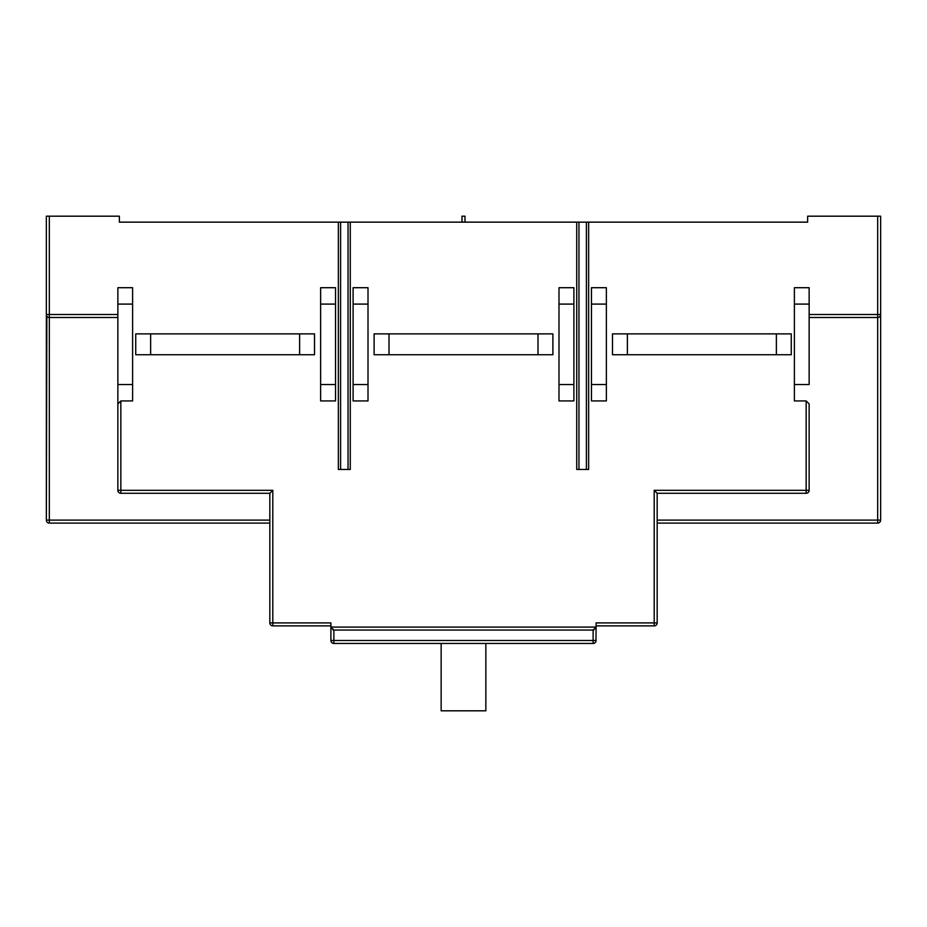 <?xml version="1.0" encoding="UTF-8"?>
<svg xmlns="http://www.w3.org/2000/svg" width="927" height="927" viewBox="0 0 927 927"><rect width="100%" height="100%" fill="white"/><g stroke="black" fill="none" stroke-linecap="round" stroke-linejoin="round"><path stroke-width="1.39" d="M348.042 222.144L350.279 222.144L350.279 469.456L338.355 469.456L340.591 469.456L340.591 222.144L348.042 222.144L348.042 469.456L350.279 469.456L350.279 222.144L588.645 222.144L588.645 469.456L576.721 469.456L578.958 469.456L578.958 222.144M46.35 216.188L46.35 314.52L46.35 216.188L119.351 216.188L119.351 222.144L340.591 222.144M338.355 222.144L338.355 469.456L338.355 222.144M576.721 222.144L576.721 469.456L576.721 222.144M586.409 222.144L586.409 469.456L588.645 469.456L588.645 222.144L807.649 222.144L807.649 216.188L880.65 216.188L880.65 520.117L877.672 520.117L877.672 523.095A2.978 2.978 0 0 0 880.65 520.117M330.904 627.104L333.882 630.059L593.118 630.059L596.096 627.081L596.096 622.909L654.195 622.909L654.195 625.887A2.978 2.978 0 0 0 657.173 622.909L657.173 493.291L654.195 490.313L657.173 493.291L806.154 493.291A2.978 2.978 0 0 0 809.144 490.313L806.154 490.313L806.154 493.291A2.978 2.978 0 0 0 809.144 490.313L809.144 403.905L806.154 400.928L794.393 400.928L794.393 304.091L809.144 304.091L809.144 287.706L794.393 287.706L794.393 304.091M331.043 627.985L331.46 628.819L331.043 627.985M570.765 643.465L593.118 643.465A2.978 2.978 0 0 0 596.096 640.487L593.118 640.487L593.118 643.465L333.882 643.465L333.882 630.059L332.99 629.92L333.65 630.059M596.096 627.104L595.957 641.391M595.957 627.985L595.54 628.819L595.957 627.985M331.043 641.391L330.904 640.487L593.118 640.487L593.118 630.059L594.01 629.92L593.35 630.059M330.904 625.887L272.805 625.887A2.978 2.978 0 0 1 269.827 622.909L272.805 622.909L272.805 490.313L120.846 490.313L120.846 493.291A2.978 2.978 0 0 1 117.856 490.313A2.978 2.978 0 0 0 120.846 493.291L269.827 493.291L272.805 490.313L269.827 493.291L269.827 622.909A2.978 2.978 0 0 0 272.805 625.887L272.805 622.909L330.904 622.909L330.904 627.081L596.096 627.081M117.856 403.905L120.846 400.928L132.607 400.928L132.607 384.543L117.856 384.543L117.856 490.313L117.856 304.091L132.607 304.091L132.607 287.706L117.856 287.706L117.856 304.091M573.894 304.091L573.894 287.706L558.993 287.706L558.993 304.091L573.894 304.091L573.894 384.543L558.993 384.543L558.993 400.928L573.894 400.928L573.894 384.543M591.472 384.543L591.472 400.928L606.374 400.928L606.374 384.543L591.472 384.543L591.472 304.091L606.374 304.091L606.374 384.543M606.374 304.091L606.374 287.706L591.472 287.706L591.472 304.091M335.528 304.091L335.528 287.706L320.626 287.706L320.626 304.091L335.528 304.091L335.528 384.543L320.626 384.543L320.626 400.928L335.528 400.928L335.528 384.543M353.106 384.543L353.106 400.928L368.007 400.928L368.007 384.543L353.106 384.543L353.106 304.091L368.007 304.091L368.007 384.543M368.007 304.091L368.007 287.706L353.106 287.706L353.106 304.091M558.993 384.543L558.993 304.091M320.626 384.543L320.626 304.091M49.328 216.188L49.328 314.52L46.35 314.52A2.978 2.978 0 0 0 49.328 317.498L117.856 317.498M117.856 314.52L49.328 314.52L49.328 317.498L48.424 317.358M47.59 316.941L46.941 316.292M46.86 316.188L46.35 520.117L46.35 314.52M269.827 520.117L46.35 520.117A2.978 2.978 0 0 0 49.328 523.095L49.328 317.498M132.607 304.091L132.607 384.543M809.144 317.498L877.672 317.498A2.978 2.978 0 0 0 880.65 314.52L880.65 216.188M809.144 403.905L809.144 490.313M596.096 625.887L654.195 625.887A2.978 2.978 0 0 0 657.173 622.909L654.195 622.909L654.195 490.313L806.154 490.313L806.154 400.928M794.393 384.543L809.144 384.543L809.144 304.091M809.144 314.52L877.672 314.52L877.672 520.117L657.173 520.117M877.672 216.188L877.672 314.52L880.65 314.52L880.14 316.188M880.059 316.292L879.41 316.941M878.576 317.358L877.672 317.498M877.672 523.095L657.173 523.095M464.995 222.144L464.995 216.188L462.005 216.188L462.005 222.144M269.827 523.095L49.328 523.095M332.932 643.315L333.882 643.465A2.978 2.978 0 0 1 330.904 640.487L330.904 627.081M332.92 643.303L332.214 642.956M332.109 642.886L331.46 642.226M333.882 643.465L398.147 643.465M523.546 643.465L528.61 643.465M367.254 643.465L349.375 643.465M595.54 642.226L594.891 642.886M594.786 642.956L594.08 643.303M594.068 643.315L593.118 643.465M485.852 643.465L485.852 710.812L441.148 710.812L441.148 643.465M776.362 333.882L612.48 333.882L612.48 354.74L791.264 354.74L791.264 333.882L776.362 333.882L776.362 354.74M627.382 333.882L627.382 354.74M537.996 333.882L374.114 333.882L374.114 354.74L552.886 354.74L552.886 333.882L537.996 333.882L537.996 354.74M389.004 333.882L389.004 354.74M299.618 333.882L135.736 333.882L135.736 354.74L314.52 354.74L314.52 333.882L299.618 333.882L299.618 354.74M150.637 333.882L150.637 354.74M120.846 400.928L120.846 490.313L117.856 490.313"/></g></svg>
